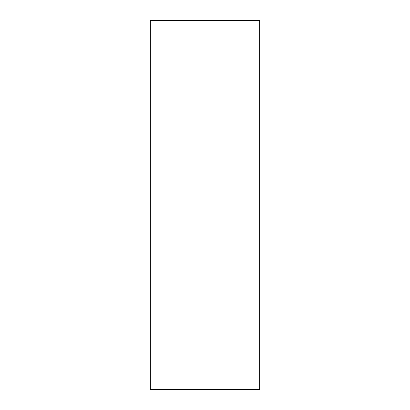 <?xml version="1.0" encoding="UTF-8"?>
<svg xmlns="http://www.w3.org/2000/svg" width="410" height="410" viewBox="0 0 410 410"><rect width="100%" height="100%" fill="white"/><g stroke="black" fill="none" stroke-linecap="round" stroke-linejoin="round"><path stroke-width="0.61" d="M259.668 43.086L259.668 389.5L150.332 389.5L150.332 20.5L259.668 20.5L259.668 43.086"/></g></svg>
